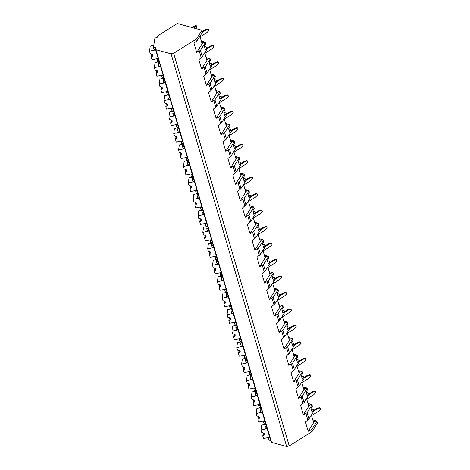 <?xml version="1.0" encoding="UTF-8"?>
<svg xmlns="http://www.w3.org/2000/svg" width="470" height="470" viewBox="0 0 470 470"><rect width="100%" height="100%" fill="white"/><g stroke="black" fill="none" stroke-linecap="round" stroke-linejoin="round"><path stroke-width="0.7" d="M271.072 441.882A1.892 0.787 -16.4 0 0 271.078 442.035A1.892 0.787 -16.4 0 0 271.519 442.364L286.641 446.5L289.22 445.96L311.387 432.006A3.778 1.58 -16.4 0 0 312.45 431.037L317.256 423.417A1.892 0.787 -16.4 0 0 317.332 423.041L316.798 421.208M269.815 437.735L268.464 438.539L268.999 440.355L270.491 440.043M312.82 419.927L316.363 420.897L316.721 421.608L311.916 429.222L308.203 431.278L305.488 422.054L308.913 419.011L313.719 411.397L313.331 410.081L312.051 412.102L310.987 408.477L312.262 406.456A1.892 0.787 -16.4 0 0 312.344 406.08L311.951 404.74M289.22 445.96L173.659 53.322L195.826 39.368A3.778 1.58 -16.4 0 0 196.889 38.399L201.695 30.779A1.892 0.787 -16.4 0 0 201.777 30.403A1.892 0.787 -16.4 0 0 201.336 30.074L177.284 23.5L157.456 35.984L157.268 37.253A2.456 1.028 -16.4 0 0 154.742 38.846L153.437 47.717L155.805 47.223L155.511 49.244A1.892 0.787 -16.4 0 0 155.523 49.397A1.892 0.787 -16.4 0 0 155.958 49.732L171.086 53.862L173.659 53.322M201.33 41.125L204.879 42.094L205.231 42.805L200.426 50.419L196.713 52.475L193.998 43.252L197.424 40.209L202.229 32.594L201.695 30.779M206.177 57.599L209.726 58.562L210.084 59.273L205.278 66.893L201.559 68.943L198.845 59.719L202.27 56.682L207.076 49.062L206.688 47.746L205.413 49.767L204.344 46.142L205.619 44.121A1.892 0.787 -16.4 0 0 205.701 43.745L205.308 42.406M211.024 74.066L214.573 75.035L214.931 75.746L210.125 83.36L206.412 85.411L203.692 76.187L207.117 73.15L211.923 65.536L211.535 64.214L210.26 66.235L209.191 62.616L210.472 60.595A1.892 0.787 -16.4 0 0 210.548 60.213L210.155 58.879M215.871 90.534L219.42 91.503L219.778 92.214L214.972 99.828L211.259 101.884L208.545 92.66L211.964 89.617L216.77 82.003L216.382 80.687L215.107 82.708L214.038 79.083L215.319 77.062A1.892 0.787 -16.4 0 0 215.395 76.686L215.001 75.347M220.718 107.007L224.266 107.977L224.625 108.682L219.819 116.302L216.106 118.352L213.392 109.128L216.811 106.091L221.617 98.471L221.229 97.155L219.954 99.176L218.891 95.551L220.166 93.53A1.892 0.787 -16.4 0 0 220.242 93.154L219.848 91.815M225.571 123.475L229.113 124.444L229.472 125.155L224.666 132.769L220.953 134.82L218.239 125.602L221.658 122.558L226.464 114.944L226.076 113.623L224.801 115.644L223.738 112.025L225.013 110.004A1.892 0.787 -16.4 0 0 225.089 109.622L224.695 108.288M230.417 139.942L233.96 140.912L234.319 141.623L229.513 149.237L225.8 151.293L223.086 142.069L226.505 139.026L231.311 131.412L230.923 130.096L229.648 132.117L228.584 128.492L229.859 126.471A1.892 0.787 -16.4 0 0 229.936 126.095L229.542 124.756M235.264 156.416L238.807 157.385L239.165 158.09L234.36 165.71L230.647 167.761L227.932 158.537L231.352 155.5L236.157 147.88L235.77 146.564L234.495 148.585L233.431 144.96L234.706 142.939A1.892 0.787 -16.4 0 0 234.783 142.563L234.389 141.223M240.111 172.884L243.654 173.853L244.012 174.564L239.207 182.178L235.493 184.228L232.779 175.01L236.199 171.967L241.004 164.353L240.617 163.031L239.342 165.052L238.278 161.433L239.553 159.412A1.892 0.787 -16.4 0 0 239.63 159.036L239.236 157.697M244.958 189.351L248.501 190.321L248.859 191.032L244.053 198.645L240.34 200.702L237.626 191.478L241.051 188.435L245.857 180.821L245.469 179.505L244.189 181.526L243.125 177.901L244.4 175.88A1.892 0.787 -16.4 0 0 244.482 175.504L244.089 174.164M249.805 205.825L253.348 206.794L253.706 207.499L248.9 215.119L245.187 217.169L242.473 207.946L245.898 204.908L250.704 197.288L250.316 195.972L249.035 197.993L247.972 194.368L249.247 192.347A1.892 0.787 -16.4 0 0 249.329 191.971L248.936 190.632M254.652 222.292L258.195 223.262L258.553 223.973L253.747 231.587L250.034 233.643L247.32 224.419L250.745 221.376L255.551 213.762L255.163 212.44L253.888 214.467L252.819 210.842L254.094 208.821A1.892 0.787 -16.4 0 0 254.176 208.445L253.782 207.106M259.499 238.76L263.047 239.729L263.4 240.44L258.594 248.054L254.881 250.111L252.167 240.887L255.592 237.844L260.398 230.23L260.01 228.913L258.735 230.934L257.666 227.31L258.941 225.289A1.892 0.787 -16.4 0 0 259.023 224.913L258.629 223.573M264.346 255.234L267.894 256.203L268.247 256.908L263.441 264.528L259.728 266.578L257.014 257.354L260.439 254.317L265.245 246.697L264.857 245.381L263.582 247.402L262.513 243.777L263.788 241.756A1.892 0.787 -16.4 0 0 263.87 241.38L263.476 240.047M269.192 271.701L272.741 272.671L273.094 273.381L268.288 280.995L264.575 283.052L261.861 273.828L265.286 270.785L270.091 263.171L269.704 261.849L268.429 263.876L267.36 260.251L268.634 258.23A1.892 0.787 -16.4 0 0 268.717 257.854L268.323 256.514M274.039 288.175L277.588 289.138L277.946 289.849L273.141 297.469L269.422 299.519L266.707 290.296L270.132 287.252L274.938 279.638L274.55 278.322L273.276 280.343L272.206 276.718L273.481 274.697A1.892 0.787 -16.4 0 0 273.563 274.321L273.17 272.982M278.886 304.642L282.435 305.612L282.793 306.322L277.987 313.937L274.274 315.987L271.554 306.763L274.979 303.726L279.785 296.106L279.397 294.79L278.123 296.811L277.053 293.192L278.334 291.165A1.892 0.787 -16.4 0 0 278.41 290.789L278.017 289.455M283.733 321.11L287.282 322.079L287.64 322.79L282.834 330.404L279.121 332.46L276.407 323.237L279.826 320.193L284.632 312.579L284.244 311.263L282.969 313.284L281.9 309.66L283.181 307.639A1.892 0.787 -16.4 0 0 283.257 307.262L282.864 305.923M288.58 337.583L292.129 338.547L292.487 339.258L287.681 346.878L283.968 348.928L281.254 339.704L284.673 336.667L289.479 329.047L289.091 327.731L287.816 329.752L286.753 326.127L288.028 324.106A1.892 0.787 -16.4 0 0 288.104 323.73L287.711 322.391M293.433 354.051L296.975 355.02L297.334 355.731L292.528 363.345L288.815 365.396L286.101 356.172L289.52 353.135L294.326 345.515L293.938 344.199L292.663 346.22L291.6 342.601L292.875 340.574A1.892 0.787 -16.4 0 0 292.951 340.198L292.557 338.864M298.28 370.519L301.822 371.488L302.181 372.199L297.375 379.813L293.662 381.869L290.948 372.645L294.367 369.602L299.173 361.988L298.785 360.672L297.51 362.693L296.447 359.068L297.721 357.047A1.892 0.787 -16.4 0 0 297.798 356.671L297.404 355.332M303.127 386.992L306.669 387.962L307.028 388.666L302.222 396.286L298.509 398.337L295.795 389.113L299.214 386.076L304.02 378.456L303.632 377.14L302.357 379.161L301.294 375.536L302.568 373.515A1.892 0.787 -16.4 0 0 302.645 373.139L302.251 371.799M307.973 403.46L311.516 404.429L311.874 405.14L307.069 412.754L303.356 414.804L300.641 405.587L304.061 402.543L308.866 394.929L308.479 393.607L307.204 395.628L306.14 392.009L307.415 389.988A1.892 0.787 -16.4 0 0 307.492 389.606L307.098 388.273M286.641 446.5L171.086 53.862M264.968 421.267L263.617 422.072L264.152 423.881L265.644 423.57M265.35 423.635L264.927 426.519L266.42 426.208M153.437 47.717L153.972 49.526L155.611 49.708M158.325 58.932L156.974 59.737L157.509 61.552L159.007 61.241M160.458 66.182L158.819 66L158.284 64.184L159.782 63.873M163.172 75.4L161.827 76.21L162.356 78.02L163.854 77.709M165.305 82.65L163.666 82.467L163.131 80.658L164.629 80.341M168.019 91.873L166.674 92.678L167.203 94.488L168.701 94.176M170.152 99.117L168.513 98.935L167.978 97.126L169.476 96.814M172.866 108.341L171.521 109.146L172.049 110.961L173.547 110.65M175.005 115.591L173.359 115.409L172.825 113.593L174.323 113.282M177.719 124.814L176.368 125.619L176.902 127.429L178.394 127.117M179.851 132.058L178.206 131.876L177.678 130.067L179.17 129.755M182.566 141.282L181.214 142.087L181.749 143.902L183.241 143.585M184.698 148.526L183.053 148.344L182.525 146.534L184.017 146.223M187.412 157.75L186.061 158.554L186.596 160.37L188.088 160.059M189.545 164.999L187.9 164.817L187.371 163.002L188.864 162.691M192.259 174.223L190.908 175.028L191.443 176.838L192.935 176.526M194.392 181.467L192.747 181.285L192.218 179.475L193.711 179.164M197.106 190.691L195.755 191.496L196.29 193.311L197.782 192.994M199.239 197.935L197.6 197.753L197.065 195.943L198.557 195.632M201.953 207.158L200.602 207.969L201.137 209.779L202.629 209.467M204.086 214.408L202.447 214.226L201.912 212.411L203.404 212.099M206.8 223.632L205.449 224.437L205.983 226.246L207.476 225.935M208.933 230.876L207.293 230.694L206.759 228.884L208.257 228.573M211.647 240.1L210.296 240.904L210.83 242.72L212.328 242.403M213.78 247.343L212.14 247.167L211.606 245.352L213.104 245.04M216.494 256.567L215.143 257.378L215.677 259.187L217.175 258.876M218.626 263.817L216.987 263.635L216.453 261.825L217.951 261.508M221.341 273.041L219.989 273.846L220.524 275.655L222.022 275.344M223.473 280.284L221.834 280.102L221.3 278.293L222.798 277.982M226.188 289.508L224.836 290.313L225.371 292.129L226.869 291.811M228.32 296.758L226.681 296.576L226.146 294.761L227.645 294.449M231.034 305.976L229.689 306.787L230.218 308.596L231.716 308.285M233.167 313.226L231.528 313.044L230.993 311.234L232.491 310.917M235.881 322.449L234.536 323.254L235.065 325.064L236.563 324.752M238.014 329.693L236.375 329.511L235.84 327.702L237.338 327.39M240.728 338.917L239.383 339.722L239.912 341.537L241.41 341.226M242.867 346.167L241.222 345.985L240.687 344.169L242.185 343.858M245.581 355.385L244.23 356.195L244.758 358.005L246.257 357.694M247.714 362.634L246.069 362.452L245.54 360.643L247.032 360.326M250.428 371.858L249.077 372.663L249.611 374.473L251.103 374.161M252.56 379.102L250.915 378.92L250.387 377.11L251.879 376.799M255.275 388.326L253.923 389.131L254.458 390.946L255.95 390.635M257.407 395.576L255.762 395.393L255.234 393.578L256.726 393.267M260.122 404.793L258.77 405.604L259.305 407.414L260.797 407.102M262.254 412.043L260.609 411.861L260.08 410.052L261.573 409.734M264.927 426.519L265.462 428.329L267.101 428.511M157.926 59.014L158.002 58.486M156.974 59.737L157.133 58.668M268.464 438.539L268.623 437.47M158.707 61.3L158.284 64.184M161.827 76.21L161.98 75.135M163.554 77.767L163.131 80.658M166.674 92.678L166.826 91.609M168.401 94.241L167.978 97.126M171.521 109.146L171.673 108.077M173.248 110.709L172.825 113.593M176.368 125.619L176.52 124.55M178.101 127.182L177.678 130.067M181.214 142.087L181.373 141.018M182.947 143.65L182.525 146.534M186.061 158.554L186.22 157.485M187.794 160.117L187.371 163.002M190.908 175.028L191.067 173.959M192.641 176.591L192.218 179.475M195.755 191.496L195.914 190.426M197.488 193.058L197.065 195.943M200.602 207.969L200.761 206.894M202.335 209.526L201.912 212.411M205.449 224.437L205.607 223.368M207.182 226L206.759 228.884M210.296 240.904L210.454 239.835M212.029 242.467L211.606 245.352M215.143 257.378L215.301 256.303M216.876 258.935L216.453 261.825M219.989 273.846L220.148 272.776M221.722 275.408L221.3 278.293M224.836 290.313L224.995 289.244M226.569 291.876L226.146 294.761M229.689 306.787L229.842 305.712M231.416 308.344L230.993 311.234M234.536 323.254L234.689 322.185M236.263 324.817L235.84 327.702M239.383 339.722L239.536 338.653M241.11 341.285L240.687 344.169M244.23 356.195L244.382 355.12M245.963 357.752L245.54 360.643M249.077 372.663L249.235 371.594M250.81 374.226L250.387 377.11M253.923 389.131L254.082 388.061M255.657 390.693L255.234 393.578M258.77 405.604L258.929 404.535M260.503 407.167L260.08 410.052M263.617 422.072L263.776 421.003M153.784 45.367L150.241 46.101L149.501 51.171L150.247 53.698L152.339 54.25L152.826 55.895L151.275 57.211L151.487 55.766L152.973 54.908M151.734 54.091L151.628 54.837A2.268 0.388 -101.8 0 1 151.622 55.525A2.268 0.388 -101.8 0 1 151.528 55.754M158.184 58.45L152.022 59.737L151.275 57.211M152.145 54.197L151.628 54.837M155.664 49.885L149.501 51.171M269.41 437.817L269.492 437.288M265.268 424.169L261.731 424.909L260.991 429.974L261.731 432.5L263.829 433.052L264.316 434.703L262.765 436.013L262.977 434.568L264.457 433.71M263.224 432.894L263.112 433.64A2.268 0.388 -101.8 0 1 263.112 434.327A2.268 0.388 -101.8 0 1 262.994 434.568M269.674 437.253L263.511 438.539L262.765 436.013M263.635 432.999L263.112 433.64M267.154 428.687L260.991 429.974M162.773 75.488L162.849 74.959M158.631 61.834L155.094 62.575L154.348 67.645L155.094 70.171L157.186 70.717L157.673 72.368L156.122 73.678L156.334 72.239L157.82 71.381M156.581 70.559L156.475 71.305A2.268 0.388 -101.8 0 1 156.469 71.992A2.268 0.388 -101.8 0 1 156.375 72.227M163.031 74.918L156.868 76.205L156.122 73.678M156.992 70.67L156.475 71.305M160.511 66.352L154.348 67.645M167.62 91.956L167.696 91.427M163.478 78.302L159.941 79.042L159.195 84.112L159.941 86.639L162.038 87.191L162.52 88.836L160.975 90.152L161.187 88.707L162.667 87.849M161.427 87.032L161.322 87.773A2.268 0.388 -101.8 0 1 161.316 88.46A2.268 0.388 -101.8 0 1 161.222 88.695M167.878 91.386L161.715 92.678L160.975 90.152M161.839 87.138L161.322 87.773M165.358 82.826L159.195 84.112M172.466 108.423L172.543 107.894M168.325 94.775L164.788 95.516L164.042 100.58L164.788 103.106L166.885 103.659L167.367 105.304L165.822 106.62L166.033 105.174L167.514 104.317M166.274 103.5L166.168 104.246A2.268 0.388 -101.8 0 1 166.163 104.933A2.268 0.388 -101.8 0 1 166.069 105.163M172.725 107.859L166.562 109.146L165.822 106.62M166.686 103.606L166.168 104.246M170.205 99.293L164.042 100.58M177.313 124.897L177.39 124.368M173.172 111.243L169.635 111.983L168.889 117.054L169.635 119.58L171.732 120.132L172.214 121.777L170.669 123.087L170.88 121.648L172.361 120.79M171.127 119.968L171.015 120.714A2.268 0.388 -101.8 0 1 171.01 121.401A2.268 0.388 -101.8 0 1 170.916 121.636M177.572 124.327L171.409 125.613L170.669 123.087M171.538 120.079L171.015 120.714M175.052 115.761L168.889 117.054M182.16 141.364L182.237 140.835M178.018 127.711L174.482 128.451L173.736 133.521L174.482 136.047L176.579 136.6L177.061 138.245L175.516 139.561L175.727 138.115L177.208 137.258M175.974 136.441L175.862 137.181A2.268 0.388 -101.8 0 1 175.856 137.869A2.268 0.388 -101.8 0 1 175.768 138.104M182.419 140.8L176.256 142.087L175.516 139.561M176.385 136.547L175.862 137.181M179.898 132.235L173.736 133.521M187.007 157.838L187.084 157.303M182.865 144.184L179.329 144.925L178.582 149.989L179.329 152.515L181.426 153.067L181.908 154.718L180.363 156.028L180.574 154.583L182.054 153.725M180.821 152.909L180.709 153.655A2.268 0.388 -101.8 0 1 180.709 154.342A2.268 0.388 -101.8 0 1 180.615 154.571M187.266 157.268L181.103 158.554L180.363 156.028M181.232 153.014L180.709 153.655M184.745 148.702L178.582 149.989M191.854 174.305L191.936 173.777M187.712 160.652L184.175 161.392L183.429 166.462L184.175 168.988L186.273 169.541L186.755 171.186L185.209 172.496L185.421 171.057L186.901 170.199M185.668 169.376L185.556 170.122A2.268 0.388 -101.8 0 1 185.556 170.81A2.268 0.388 -101.8 0 1 185.462 171.045M192.118 173.736L185.95 175.022L185.209 172.496M186.079 169.488L185.556 170.122M189.598 165.17L183.429 166.462M196.701 190.773L196.783 190.244M192.559 177.12L189.022 177.86L188.276 182.93L189.022 185.456L191.12 186.008L191.601 187.653L190.056 188.969L190.268 187.524L191.748 186.666M190.514 185.85L190.403 186.59A2.268 0.388 -101.8 0 1 190.403 187.277A2.268 0.388 -101.8 0 1 190.309 187.512M196.965 190.209L190.802 191.496L190.056 188.969M190.926 185.956L190.403 186.59M194.445 181.643L188.276 182.93M201.548 207.246L201.63 206.712M197.406 193.593L193.869 194.333L193.129 199.398L193.869 201.924L195.966 202.476L196.454 204.127L194.903 205.437L195.115 203.992L196.595 203.134M195.361 202.317L195.25 203.064A2.268 0.388 -101.8 0 1 195.25 203.751A2.268 0.388 -101.8 0 1 195.156 203.98M201.812 206.677L195.649 207.963L194.903 205.437M195.773 202.429L195.25 203.064M199.292 198.111L193.129 199.398M206.4 223.714L206.477 223.185M202.259 210.061L198.716 210.801L197.976 215.871L198.716 218.397L200.813 218.95L201.301 220.595L199.75 221.905L199.962 220.465L201.442 219.608M200.208 218.785L200.097 219.531A2.268 0.388 -101.8 0 1 200.097 220.219A2.268 0.388 -101.8 0 1 200.003 220.454M206.659 223.144L200.496 224.431L199.75 221.905M200.62 218.897L200.097 219.531M204.139 214.584L197.976 215.871M211.247 240.182L211.324 239.653M207.106 226.528L203.563 227.268L202.823 232.339L203.563 234.865L205.66 235.417L206.148 237.062L204.597 238.378L204.808 236.933L206.289 236.075M205.055 235.258L204.944 235.999A2.268 0.388 -101.8 0 1 204.944 236.686A2.268 0.388 -101.8 0 1 204.85 236.921M211.506 239.618L205.343 240.904L204.597 238.378M205.466 235.364L204.944 235.999M208.986 231.052L202.823 232.339M216.094 256.655L216.171 256.121M211.952 243.002L208.41 243.742L207.67 248.806L208.41 251.338L210.507 251.885L210.995 253.536L209.444 254.846L209.655 253.4L211.136 252.549M209.902 251.726L209.796 252.472A2.268 0.388 -101.8 0 1 209.79 253.16A2.268 0.388 -101.8 0 1 209.696 253.389M216.353 256.085L210.19 257.372L209.444 254.846M210.313 251.838L209.796 252.472M213.832 247.52L207.67 248.806M220.941 273.123L221.018 272.594M216.799 259.469L213.257 260.21L212.516 265.28L213.257 267.806L215.354 268.358L215.842 270.003L214.291 271.313L214.502 269.874L215.983 269.016M214.749 268.2L214.643 268.94A2.268 0.388 -101.8 0 1 214.637 269.627A2.268 0.388 -101.8 0 1 214.543 269.862M221.2 272.553L215.037 273.846L214.291 271.313M215.16 268.305L214.643 268.94M218.679 263.993L212.516 265.28M225.788 289.591L225.864 289.062M221.646 275.943L218.104 276.677L217.363 281.747L218.109 284.274L220.201 284.826L220.689 286.471L219.138 287.787L219.349 286.342L220.835 285.484M219.596 284.667L219.49 285.413A2.268 0.388 -101.8 0 1 219.484 286.095A2.268 0.388 -101.8 0 1 219.39 286.33M226.047 289.026L219.884 290.313L219.138 287.787M220.007 284.773L219.49 285.413M223.526 280.461L217.363 281.747M230.635 306.064L230.711 305.535M226.493 292.411L222.956 293.151L222.21 298.215L222.956 300.747L225.048 301.294L225.535 302.944L223.984 304.255L224.196 302.809L225.682 301.957M224.443 301.135L224.337 301.881A2.268 0.388 -101.8 0 1 224.331 302.568A2.268 0.388 -101.8 0 1 224.237 302.798M230.893 305.494L224.731 306.781L223.984 304.255M224.854 301.247L224.337 301.881M228.373 296.928L222.21 298.215M235.482 322.532L235.558 322.003M231.34 308.878L227.803 309.618L227.057 314.688L227.803 317.215L229.9 317.767L230.382 319.412L228.837 320.722L229.049 319.283L230.529 318.425M229.29 317.608L229.184 318.349A2.268 0.388 -101.8 0 1 229.178 319.036A2.268 0.388 -101.8 0 1 229.084 319.271M235.74 321.962L229.577 323.254L228.837 320.722M229.701 317.714L229.184 318.349M233.22 313.402L227.057 314.688M240.329 338.999L240.405 338.471M236.187 325.352L232.65 326.086L231.904 331.156L232.65 333.682L234.747 334.235L235.229 335.88L233.684 337.196L233.895 335.75L235.376 334.893M234.136 334.076L234.031 334.822A2.268 0.388 -101.8 0 1 234.025 335.504A2.268 0.388 -101.8 0 1 233.931 335.739M240.587 338.435L234.424 339.722L233.684 337.196M234.548 334.182L234.031 334.822M238.067 329.87L231.904 331.156M245.175 355.473L245.252 354.944M241.034 341.819L237.497 342.56L236.751 347.63L237.497 350.156L239.594 350.702L240.076 352.353L238.531 353.663L238.742 352.224L240.223 351.366M238.989 350.544L238.878 351.29A2.268 0.388 -101.8 0 1 238.872 351.977A2.268 0.388 -101.8 0 1 238.778 352.212M245.434 354.903L239.271 356.19L238.531 353.663M239.4 350.655L238.878 351.29M242.914 346.337L236.751 347.63M250.022 371.94L250.099 371.412M245.881 358.287L242.344 359.027L241.598 364.097L242.344 366.623L244.441 367.176L244.923 368.821L243.378 370.137L243.589 368.691L245.07 367.834M243.836 367.017L243.724 367.757A2.268 0.388 -101.8 0 1 243.719 368.445A2.268 0.388 -101.8 0 1 243.63 368.68M250.281 371.37L244.118 372.663L243.378 370.137M244.247 367.123L243.724 367.757M247.761 362.811L241.598 364.097M254.869 388.408L254.946 387.879M250.727 374.76L247.191 375.501L246.445 380.565L247.191 383.091L249.288 383.643L249.77 385.288L248.225 386.604L248.436 385.159L249.917 384.301M248.683 383.485L248.571 384.231A2.268 0.388 -101.8 0 1 248.571 384.918A2.268 0.388 -101.8 0 1 248.448 385.159M255.128 387.844L248.965 389.131L248.225 386.604M249.094 383.59L248.571 384.231M252.607 379.278L246.445 380.565M259.716 404.882L259.798 404.353M255.574 391.228L252.038 391.968L251.291 397.038L252.038 399.565L254.135 400.111L254.617 401.762L253.072 403.072L253.283 401.633L254.763 400.775M253.53 399.952L253.418 400.698A2.268 0.388 -101.8 0 1 253.418 401.386A2.268 0.388 -101.8 0 1 253.301 401.627M259.981 404.312L253.812 405.598L253.072 403.072M253.941 400.064L253.418 400.698M257.454 395.746L251.291 397.038M264.563 421.349L264.645 420.82M260.421 407.696L256.884 408.436L256.138 413.506L256.884 416.032L258.982 416.585L259.464 418.23L257.918 419.546L258.13 418.1L259.61 417.243M258.377 416.426L258.265 417.166A2.268 0.388 -101.8 0 1 258.265 417.853A2.268 0.388 -101.8 0 1 258.147 418.1M264.827 420.785L258.664 422.072L257.918 419.546M258.788 416.532L258.265 417.166M262.307 412.219L256.138 413.506M313.149 421.055L314.43 421.408L316.762 421.12L317.256 423.417M201.665 42.253L202.94 42.605L205.273 42.318L205.619 44.121M206.688 47.746A1.892 0.787 -16.4 0 0 206.771 47.37A1.892 0.787 -16.4 0 0 206.33 47.035L204.456 46.524M206.512 58.721L207.793 59.073L210.125 58.785L210.472 60.595M211.535 64.214A1.892 0.787 -16.4 0 0 211.618 63.838A1.892 0.787 -16.4 0 0 211.177 63.503L209.303 62.992M211.359 75.194L212.64 75.541L214.972 75.259L215.319 77.062M216.382 80.687A1.892 0.787 -16.4 0 0 216.464 80.311A1.892 0.787 -16.4 0 0 216.024 79.976L214.155 79.465M216.206 91.662L217.487 92.014L219.819 91.726L220.166 93.53M221.229 97.155A1.892 0.787 -16.4 0 0 221.311 96.779A1.892 0.787 -16.4 0 0 220.871 96.444L219.002 95.933M221.053 108.135L222.334 108.482L224.666 108.194L225.013 110.004M226.076 113.623A1.892 0.787 -16.4 0 0 226.158 113.246A1.892 0.787 -16.4 0 0 225.718 112.918L223.849 112.4M225.9 124.603L227.18 124.95L229.513 124.668L229.859 126.471M230.923 130.096A1.892 0.787 -16.4 0 0 231.005 129.72A1.892 0.787 -16.4 0 0 230.57 129.385L228.696 128.874M230.746 141.071L232.027 141.423L234.36 141.135L234.706 142.939M235.77 146.564A1.892 0.787 -16.4 0 0 235.852 146.188A1.892 0.787 -16.4 0 0 235.417 145.853L233.543 145.342M235.593 157.544L236.874 157.891L239.207 157.609L239.553 159.412M240.617 163.031A1.892 0.787 -16.4 0 0 240.699 162.655A1.892 0.787 -16.4 0 0 240.264 162.326L238.39 161.809M240.44 174.012L241.721 174.358L244.053 174.076L244.4 175.88M245.469 179.505A1.892 0.787 -16.4 0 0 245.546 179.129A1.892 0.787 -16.4 0 0 245.111 178.794L243.237 178.283M245.287 190.479L246.568 190.832L248.9 190.544L249.247 192.347M250.316 195.972A1.892 0.787 -16.4 0 0 250.393 195.596A1.892 0.787 -16.4 0 0 249.958 195.262L248.084 194.75M250.134 206.953L251.415 207.299L253.747 207.017L254.094 208.821M255.163 212.44A1.892 0.787 -16.4 0 0 255.239 212.064A1.892 0.787 -16.4 0 0 254.805 211.735L252.93 211.224M254.981 223.42L256.262 223.773L258.594 223.485L258.941 225.289M260.01 228.913A1.892 0.787 -16.4 0 0 260.086 228.538A1.892 0.787 -16.4 0 0 259.651 228.203L257.777 227.692M259.828 239.888L261.108 240.241L263.441 239.953L263.788 241.756M264.857 245.381A1.892 0.787 -16.4 0 0 264.933 245.005A1.892 0.787 -16.4 0 0 264.498 244.67L262.624 244.159M264.68 256.362L265.955 256.708L268.288 256.426L268.634 258.23M269.704 261.849A1.892 0.787 -16.4 0 0 269.78 261.473A1.892 0.787 -16.4 0 0 269.345 261.144L267.471 260.633M269.527 272.829L270.802 273.182L273.135 272.894L273.481 274.697M274.55 278.322A1.892 0.787 -16.4 0 0 274.633 277.946A1.892 0.787 -16.4 0 0 274.192 277.611L272.318 277.1M274.374 289.297L275.655 289.649L277.987 289.361L278.334 291.165M279.397 294.79A1.892 0.787 -16.4 0 0 279.48 294.414A1.892 0.787 -16.4 0 0 279.039 294.079L277.165 293.568M279.221 305.77L280.502 306.117L282.834 305.835L283.181 307.639M284.244 311.263A1.892 0.787 -16.4 0 0 284.327 310.882A1.892 0.787 -16.4 0 0 283.886 310.553L282.018 310.041M284.068 322.238L285.349 322.59L287.681 322.303L288.028 324.106M289.091 327.731A1.892 0.787 -16.4 0 0 289.173 327.355A1.892 0.787 -16.4 0 0 288.733 327.02L286.865 326.509M288.915 338.706L290.196 339.058L292.528 338.77L292.875 340.574M293.938 344.199A1.892 0.787 -16.4 0 0 294.02 343.823A1.892 0.787 -16.4 0 0 293.58 343.488L291.711 342.977M293.762 355.179L295.043 355.526L297.375 355.244L297.721 357.047M298.785 360.672A1.892 0.787 -16.4 0 0 298.867 360.29A1.892 0.787 -16.4 0 0 298.432 359.961L296.558 359.45M298.609 371.647L299.889 371.999L302.222 371.711L302.568 373.515M303.632 377.14A1.892 0.787 -16.4 0 0 303.714 376.764A1.892 0.787 -16.4 0 0 303.279 376.429L301.405 375.918M303.456 388.12L304.736 388.467L307.069 388.179L307.415 389.988M308.479 393.607A1.892 0.787 -16.4 0 0 308.561 393.231A1.892 0.787 -16.4 0 0 308.126 392.902L306.252 392.385M308.302 404.588L309.583 404.934L311.916 404.652L312.262 406.456M313.331 410.081A1.892 0.787 -16.4 0 0 313.408 409.705A1.892 0.787 -16.4 0 0 312.973 409.37L311.099 408.859M199.903 36.278L202.141 43.875L196.713 52.475M202.94 42.605L202.141 43.875M314.43 421.408L308.203 431.278M311.393 415.081L313.631 422.677M313.631 410.463L316.874 408.424L319.271 407.696L320.111 407.925L320.499 409.241L318.49 411.285L311.557 415.65M320.111 407.925L317.714 408.653L316.874 408.424M313.819 411.109L317.714 408.653M204.75 52.746L206.988 60.342L201.559 68.943M207.793 59.073L206.988 60.342M206.994 48.128L210.237 46.089L212.628 45.361L213.468 45.59L213.862 46.906L211.853 48.95L204.92 53.316M213.468 45.59L211.077 46.319L210.237 46.089M207.176 48.774L211.077 46.319M209.596 69.219L211.835 76.816L206.412 85.411M212.64 75.541L211.835 76.816M211.841 64.602L215.084 62.557L217.475 61.828L218.321 62.058L218.709 63.38L216.699 65.424L209.767 69.789M218.321 62.058L215.924 62.786L215.084 62.557M212.023 65.242L215.924 62.786M214.443 85.687L216.682 93.283L211.259 101.884M217.487 92.014L216.682 93.283M216.688 81.069L219.931 79.025L222.328 78.302L223.168 78.531L223.555 79.847L221.546 81.892L214.614 86.257M223.168 78.531L220.771 79.26L219.931 79.025M216.87 81.715L220.771 79.26M219.296 102.154L221.529 109.757L216.106 118.352M222.334 108.482L221.529 109.757M221.535 97.537L224.778 95.498L227.175 94.77L228.015 94.999L228.402 96.315L226.393 98.359L219.461 102.724M228.015 94.999L225.618 95.727L224.778 95.498M221.717 98.183L225.618 95.727M224.143 118.628L226.376 126.224L220.953 134.82M227.18 124.95L226.376 126.224M226.381 114.01L229.624 111.966L232.021 111.237L232.862 111.466L233.249 112.788L231.24 114.833L224.308 119.198M232.862 111.466L230.464 112.195L229.624 111.966M226.564 114.651L230.464 112.195M228.99 135.096L231.222 142.692L225.8 151.293M232.027 141.423L231.222 142.692M231.228 130.478L234.471 128.439L236.868 127.711L237.708 127.94L238.096 129.256L236.087 131.3L229.154 135.666M237.708 127.94L235.311 128.668L234.471 128.439M231.41 131.124L235.311 128.668M233.837 151.563L236.069 159.166L230.647 167.761M236.874 157.891L236.069 159.166M236.075 146.946L239.318 144.907L241.715 144.178L242.555 144.407L242.943 145.724L240.934 147.774L234.001 152.133M242.555 144.407L240.158 145.136L239.318 144.907M236.257 147.592L240.158 145.136M238.684 168.037L240.916 175.633L235.493 184.228M241.721 174.358L240.916 175.633M240.922 163.419L244.165 161.375L246.562 160.646L247.402 160.875L247.79 162.197L245.781 164.242L238.848 168.607M247.402 160.875L245.005 161.604L244.165 161.375M241.104 164.059L245.005 161.604M243.53 184.504L245.769 192.101L240.34 200.702M246.568 190.832L245.769 192.101M245.769 179.887L249.012 177.848L251.409 177.12L252.249 177.349L252.637 178.665L250.628 180.709L243.695 185.074M252.249 177.349L249.852 178.077L249.012 177.848M245.957 180.533L249.852 178.077M248.377 200.972L250.616 208.574L245.187 217.169M251.415 207.299L250.616 208.574M250.616 196.36L253.859 194.316L256.256 193.587L257.096 193.816L257.484 195.132L255.474 197.183L248.548 201.542M257.096 193.816L254.699 194.545L253.859 194.316M250.804 197.001L254.699 194.545M253.224 217.446L255.463 225.042L250.034 233.643M256.262 223.773L255.463 225.042M255.463 212.828L258.706 210.783L261.103 210.055L261.943 210.29L262.33 211.606L260.321 213.65L253.395 218.015M261.943 210.29L259.546 211.012L258.706 210.783M255.651 213.468L259.546 211.012M258.071 233.913L260.31 241.51L254.881 250.111M261.108 240.241L260.31 241.51M260.31 229.295L263.553 227.257L265.95 226.528L266.79 226.757L267.177 228.073L265.174 230.118L258.242 234.483M266.79 226.757L264.399 227.486L263.553 227.257M260.498 229.942L264.399 227.486M262.918 250.381L265.156 257.983L259.728 266.578M265.955 256.708L265.156 257.983M265.156 245.769L268.399 243.724L270.796 242.996L271.637 243.225L272.024 244.547L270.021 246.591L263.088 250.957M271.637 243.225L269.245 243.954L268.399 243.724M265.344 246.409L269.245 243.954M267.765 266.854L270.003 274.451L264.575 283.052M270.802 273.182L270.003 274.451M270.009 262.237L273.252 260.192L275.643 259.469L276.483 259.699L276.871 261.014L274.868 263.059L267.935 267.424M276.483 259.699L274.092 260.421L273.252 260.192M270.191 262.877L274.092 260.421M272.612 283.322L274.85 290.918L269.422 299.519M275.655 289.649L274.85 290.918M274.856 278.704L278.099 276.666L280.49 275.937L281.33 276.166L281.724 277.482L279.715 279.527L272.782 283.892M281.33 276.166L278.939 276.895L278.099 276.666M275.038 279.35L278.939 276.895M277.459 299.789L279.697 307.392L274.274 315.987M280.502 306.117L279.697 307.392M279.703 295.178L282.946 293.133L285.337 292.405L286.183 292.634L286.571 293.956L284.562 296L277.629 300.365M286.183 292.634L283.786 293.362L282.946 293.133M279.885 295.818L283.786 293.362M282.305 316.263L284.544 323.859L279.121 332.46M285.349 322.59L284.544 323.859M284.55 311.645L287.793 309.601L290.19 308.878L291.03 309.107L291.418 310.423L289.408 312.468L282.476 316.833M291.03 309.107L288.633 309.836L287.793 309.601M284.732 312.286L288.633 309.836M287.158 332.731L289.391 340.327L283.968 348.928M290.196 339.058L289.391 340.327M289.397 328.113L292.64 326.074L295.037 325.346L295.877 325.575L296.264 326.891L294.255 328.935L287.323 333.301M295.877 325.575L293.48 326.303L292.64 326.074M289.579 328.759L293.48 326.303M292.005 349.204L294.238 356.801L288.815 365.396M295.043 355.526L294.238 356.801M294.243 344.586L297.487 342.542L299.884 341.813L300.724 342.043L301.111 343.364L299.102 345.409L292.17 349.774M300.724 342.043L298.327 342.771L297.487 342.542M294.426 345.227L298.327 342.771M296.852 365.672L299.084 373.268L293.662 381.869M299.889 371.999L299.084 373.268M299.09 361.054L302.333 359.01L304.73 358.287L305.571 358.516L305.958 359.832L303.949 361.877L297.017 366.242M305.571 358.516L303.173 359.245L302.333 359.01M299.272 361.694L303.173 359.245M301.699 382.139L303.931 389.736L298.509 398.337M304.736 388.467L303.931 389.736M303.937 377.522L307.18 375.483L309.577 374.755L310.417 374.984L310.805 376.3L308.796 378.344L301.863 382.709M310.417 374.984L308.02 375.712L307.18 375.483M304.119 378.168L308.02 375.712M306.546 398.613L308.778 406.209L303.356 414.804M309.583 404.934L308.778 406.209M308.784 393.995L312.027 391.951L314.424 391.222L315.264 391.451L315.652 392.773L313.643 394.818L306.71 399.183M315.264 391.451L312.867 392.18L312.027 391.951M308.966 394.636L312.867 392.18M191.648 27.425L193.376 26.338L195.773 25.609L196.613 25.838L194.216 26.567L192.488 27.654M193.376 26.338L194.216 26.567M196.613 25.838L197.001 27.154L195.661 28.523M194.715 28.265L194.463 27.389L193.57 27.947M202.147 31.66L205.39 29.616L207.781 28.893L208.621 29.122L209.009 30.438L207.006 32.483L200.073 36.848M208.621 29.122L206.23 29.851L205.39 29.616M202.329 32.301L206.23 29.851M194.604 28.229L194.427 27.63L193.81 28.018M311.387 432.006L310.817 430.079M196.389 41.295L195.826 39.368M201.236 57.763L199.333 51.277M206.089 74.231L204.18 67.745M210.936 90.704L209.027 84.218M215.783 107.172L213.874 100.686M220.63 123.645L218.72 117.153M225.477 140.113L223.567 133.627M230.324 156.581L228.414 150.095M235.17 173.054L233.261 166.568M240.017 189.522L238.108 183.036M244.864 205.989L242.955 199.503M249.711 222.463L247.802 215.977M254.558 238.93L252.649 232.444M259.405 255.398L257.495 248.912M264.252 271.872L262.342 265.386M269.099 288.339L267.195 281.853M273.951 304.807L272.042 298.321M278.798 321.28L276.889 314.794M283.645 337.748L281.736 331.262M288.492 354.215L286.583 347.73M293.339 370.689L291.429 364.203M298.186 387.157L296.276 380.671M303.032 403.63L301.123 397.138M307.879 420.098L305.97 413.612M197.424 40.209L196.889 38.399M202.27 56.682L200.426 50.419M207.117 73.15L205.278 66.893M211.964 89.617L210.125 83.36M216.811 106.091L214.972 99.828M221.658 122.558L219.819 116.302M226.505 139.026L224.666 132.769M231.352 155.5L229.513 149.237M236.199 171.967L234.36 165.71M241.051 188.435L239.207 182.178M245.898 204.908L244.053 198.645M250.745 221.376L248.9 215.119M255.592 237.844L253.747 231.587M260.439 254.317L258.594 248.054M265.286 270.785L263.441 264.528M270.132 287.252L268.288 280.995M274.979 303.726L273.141 297.469M279.826 320.193L277.987 313.937M284.673 336.667L282.834 330.404M289.52 353.135L287.681 346.878M294.367 369.602L292.528 363.345M299.214 386.076L297.375 379.813M304.061 402.543L302.222 396.286M308.913 419.011L307.069 412.754M312.45 431.037L311.916 429.222M271.519 442.364L155.958 49.732M271.078 442.035L155.523 49.397M202.323 32.266L201.777 30.403M207.17 48.733L206.771 47.37M212.017 65.201L211.618 63.838M216.864 81.674L216.464 80.311M221.711 98.142L221.311 96.779M226.558 114.61L226.158 113.246M231.405 131.083L231.005 129.72M236.251 147.551L235.852 146.188M241.098 164.018L240.699 162.655M245.945 180.492L245.546 179.129M250.792 196.959L250.393 195.596M255.645 213.427L255.239 212.064M260.492 229.9L260.086 228.538M265.339 246.368L264.933 245.005M270.185 262.842L269.78 261.473M275.032 279.309L274.633 277.946M279.879 295.777L279.48 294.414M284.726 312.25L284.327 310.882M289.573 328.718L289.173 327.355M294.42 345.186L294.02 343.823M299.267 361.659L298.867 360.29M304.113 378.127L303.714 376.764M308.96 394.594L308.561 393.231M313.807 411.068L313.408 409.705"/></g></svg>
